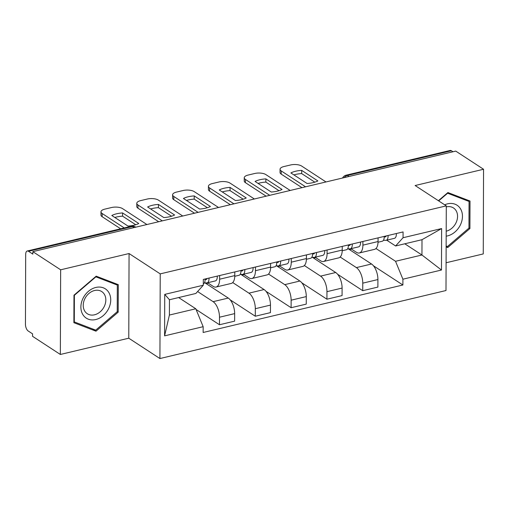 <?xml version="1.0" encoding="UTF-8"?>
<svg xmlns="http://www.w3.org/2000/svg" width="509" height="509" viewBox="0 0 509 509"><rect width="100%" height="100%" fill="white"/><g stroke="black" fill="none" stroke-linecap="round" stroke-linejoin="round"><path stroke-width="0.76" d="M446.088 262.759L483.257 253.927L483.55 169.262L455.746 151.103L32.843 251.65L60.647 269.802L60.348 354.468L128.771 338.205L159.921 358.546L445.992 290.531L446.285 205.871L160.22 273.88L129.063 253.539L60.647 269.802M60.348 354.468L32.551 336.315L32.557 333.847L28.224 331.022A5.376 2.57 -103.4 0 1 25.45 324.258L25.692 254.405A5.376 2.57 -103.4 0 1 27.244 251.001L131.246 226.27A5.376 2.57 76.6 0 1 132.512 226.562L28.504 251.293A5.376 2.57 -103.4 0 0 27.244 251.001M483.55 169.262L415.134 185.524L446.285 205.871M348.964 176.496L347.405 175.471A5.376 2.57 76.6 0 0 346.145 175.179L450.147 150.454A5.376 2.57 76.6 0 1 451.407 150.747L347.405 175.471A5.376 4.212 123.1 0 0 344.205 177.628M452.972 151.765L451.407 150.747M28.504 251.293L32.837 254.118L32.843 251.65M197.6 291.536L213.112 301.665A12.362 5.917 76.6 0 1 219.5 317.215L219.474 324.748L234.624 321.147L234.655 313.614A12.362 5.917 -103.4 0 0 228.267 298.064L205.012 282.883M216.064 287.038L231.22 283.437A12.362 5.917 -103.4 0 0 234.783 275.604L219.633 279.206A12.362 5.917 76.6 0 1 216.064 287.038A12.362 5.917 76.6 0 1 213.169 286.363L207.634 282.749M219.633 279.206L219.646 275.534M196.092 309.478L219.474 324.748M234.783 275.604L234.795 271.933M232.721 282.565L248.926 293.152A12.362 5.917 76.6 0 1 255.314 308.702L255.289 316.229L270.444 312.628L270.47 305.101A12.362 5.917 -103.4 0 0 264.082 289.551L240.827 274.364M255.461 267.021L255.448 270.693A12.362 5.917 76.6 0 1 251.879 278.518A12.362 5.917 76.6 0 1 248.984 277.85L243.448 274.236M230.189 299.839L255.289 316.229M251.879 278.518L267.034 274.917A12.362 5.917 -103.4 0 0 270.603 267.085L270.616 263.42M268.536 274.052L284.747 284.639A12.362 5.917 76.6 0 1 291.129 300.189L291.103 307.716L306.259 304.115L306.284 296.588A12.362 5.917 -103.4 0 0 299.896 281.032L276.642 265.851M291.275 258.508L291.263 262.173A12.362 5.917 76.6 0 1 287.7 270.005A12.362 5.917 76.6 0 1 284.798 269.331L279.269 265.723M266.003 291.326L291.103 307.716M287.7 270.005L302.849 266.404A12.362 5.917 -103.4 0 0 306.418 258.572L306.431 254.907M304.35 265.539L320.562 276.12A12.362 5.917 76.6 0 1 326.95 291.67L326.918 299.203L342.073 295.595L342.099 288.069A12.362 5.917 -103.4 0 0 335.711 272.519L312.462 257.338M327.09 249.989L327.077 253.66A12.362 5.917 76.6 0 1 323.514 261.492A12.362 5.917 76.6 0 1 320.613 260.818L315.084 257.204M301.818 282.807L326.918 299.203M323.514 261.492L338.663 257.885A12.362 5.917 -103.4 0 0 342.233 250.059L342.245 246.388M340.165 257.02L356.376 267.607A12.362 5.917 76.6 0 1 362.764 283.157L362.739 290.684L377.888 287.082L377.913 279.556A12.362 5.917 -103.4 0 0 371.532 264.006L348.277 248.818M362.911 241.476L362.898 245.147A12.362 5.917 76.6 0 1 359.329 252.973A12.362 5.917 76.6 0 1 356.427 252.305L350.898 248.691M337.632 274.294L362.739 290.684M359.329 252.973L374.484 249.372A12.362 5.917 -103.4 0 0 378.047 241.54L378.06 237.875M195.8 308.772L203.161 326.689L164.592 335.857L164.738 294.387L203.307 285.218L195.857 293.464L169.452 299.744L169.402 315.046L195.8 308.772L178.634 297.561M404.782 243.792L421.948 255.003L421.999 239.701L395.601 245.974L403.052 237.728L403.071 231.926L203.326 279.416L203.307 285.218M403.052 237.728L441.621 228.56L441.475 270.024L402.905 279.199L395.544 261.282L421.948 255.003L441.475 270.024M203.161 326.689L203.142 332.485L402.886 284.995L402.905 279.199M159.921 358.546L160.22 273.88M128.771 338.205L129.063 253.539M118.292 284.658L96.182 276.171L73.977 295.195L73.881 322.7L95.991 331.181L118.19 312.163L118.292 284.658M446.145 246.954L447.723 247.559L469.922 228.535L470.017 201.03L447.914 192.548L438.383 200.711M375.979 248.507L395.544 261.282M395.601 245.974L386.713 240.178M373.447 265.781L402.886 284.995M208.245 283.15L206.177 283.64M244.059 274.631L241.991 275.127M279.874 266.118L277.806 266.608M315.695 257.605L313.627 258.095M351.509 249.086L349.441 249.582M164.592 335.857L169.402 315.046M164.738 294.387L169.452 299.744M421.999 239.701L441.621 228.56M117.229 311.533L118.19 312.163M92.53 328.922L95.991 331.181M468.954 227.905L469.922 228.535M446.145 246.528L447.723 247.559M205.121 279.479L206.081 279.505A3.226 1.546 -103.4 0 0 206.272 279.486A3.226 1.546 -103.4 0 0 207.061 278.531M204.37 282.864L206.673 282.928A6.719 3.213 -103.4 0 0 207.08 282.883A6.719 3.213 -103.4 0 0 209.008 278.067M207.08 282.883L215.345 280.917A6.719 3.213 -103.4 0 0 217.273 276.101M135.744 224.743L122.586 216.153A16.797 6.642 -179.8 0 0 114.83 217.483M120.646 228.789L102.144 216.707A8.061 3.188 -179.8 0 1 100.967 215.04L100.979 211.833A8.061 3.188 0.2 0 0 102.15 213.5L102.144 216.707M203.314 283.774A6.719 3.213 -103.4 0 0 205.108 278.996M122.599 212.94A16.797 6.642 -179.8 0 0 111.808 215.504L127.988 226.072A16.797 6.642 -179.8 0 0 138.779 223.508L122.599 212.94L122.586 216.153M146.916 224.533L122.586 208.639A8.061 3.188 0.2 0 0 111.509 207.538L104.848 209.123A8.061 3.188 0.2 0 0 100.979 211.833M124.26 227.937L102.15 213.5M240.935 270.966L241.896 270.992A3.226 1.546 -103.4 0 0 242.093 270.966A3.226 1.546 -103.4 0 0 242.876 270.012M240.184 274.351L242.488 274.408A6.719 3.213 -103.4 0 0 242.901 274.37A6.719 3.213 -103.4 0 0 244.823 269.554M242.901 274.37L251.166 272.404A6.719 3.213 -103.4 0 0 253.088 267.588M171.558 216.223L158.401 207.634A16.797 6.642 -179.8 0 0 150.651 208.97M158.693 221.733L137.958 208.194A8.061 3.188 -179.8 0 1 136.781 206.527L136.794 203.32A8.061 3.188 0.2 0 0 137.971 204.981L137.958 208.194M234.77 276.298L238.995 275.299A6.719 3.213 -103.4 0 0 240.922 270.476M158.414 204.427A16.797 6.642 -179.8 0 0 147.623 206.991L163.803 217.559A16.797 6.642 -179.8 0 0 174.593 214.995L158.414 204.427L158.401 207.634M182.737 216.013L158.401 200.126A8.061 3.188 0.2 0 0 147.324 199.025L140.662 200.61A8.061 3.188 0.2 0 0 136.794 203.32M162.301 220.874L137.971 204.981M276.75 262.447L277.71 262.472A3.226 1.546 -103.4 0 0 277.908 262.453A3.226 1.546 -103.4 0 0 278.697 261.499M275.999 265.832L278.308 265.895A6.719 3.213 -103.4 0 0 278.716 265.851A6.719 3.213 -103.4 0 0 280.644 261.034M278.716 265.851L286.981 263.885A6.719 3.213 -103.4 0 0 288.908 259.068M207.373 207.71L194.215 199.121A16.797 6.642 -179.8 0 0 186.466 200.451M194.508 213.214L173.773 199.674A8.061 3.188 -179.8 0 1 172.596 198.014L172.608 194.801A8.061 3.188 0.2 0 0 173.785 196.468L173.773 199.674M270.584 267.785L274.809 266.78A6.719 3.213 -103.4 0 0 276.737 261.963M194.228 195.914A16.797 6.642 -179.8 0 0 183.437 198.478L199.617 209.046A16.797 6.642 -179.8 0 0 210.408 206.476L194.228 195.914L194.215 199.121M218.552 207.5L194.215 191.613A8.061 3.188 0.2 0 0 183.138 190.512L176.483 192.097A8.061 3.188 0.2 0 0 172.608 194.801M198.116 212.355L173.785 196.468M82.852 314.587A17.471 13.692 123.1 0 0 103.219 315.618A17.471 13.692 123.1 0 0 108.761 292.401A17.471 13.692 123.1 0 0 88.394 291.371A17.471 13.692 123.1 0 0 82.852 314.587M84.723 311.063A13.228 10.371 123.1 0 0 87.3 313.735A13.228 10.371 123.1 0 0 101.794 310.204A13.228 10.371 123.1 0 0 104.339 294.266A13.228 10.371 123.1 0 0 101.762 291.587A13.228 10.371 123.1 0 0 87.268 295.118A13.228 10.371 123.1 0 0 84.723 311.063M95.896 276.845L117.318 285.065L117.223 311.718L95.711 330.144L74.295 321.923L74.384 295.271L95.896 276.845L95.616 276.661M114.417 283.169L117.318 285.065M73.888 321.656L74.295 321.923M446.183 236.163A17.471 13.692 123.1 0 0 460.091 225.5A17.471 13.692 123.1 0 0 460.486 208.773A17.471 13.692 123.1 0 0 444.688 204.822M446.196 231.194A13.228 10.371 123.1 0 0 456.019 222.796A13.228 10.371 123.1 0 0 456.07 210.637A13.228 10.371 123.1 0 0 453.494 207.965A13.228 10.371 123.1 0 0 446.285 206.896M438.669 200.896L447.627 193.223L469.05 201.443L468.954 228.089L447.443 246.521L446.145 246.025M466.149 199.547L469.05 201.443M312.564 253.934L313.525 253.959A3.226 1.546 -103.4 0 0 313.722 253.94A3.226 1.546 -103.4 0 0 314.511 252.986M311.82 257.319L314.123 257.382A6.719 3.213 -103.4 0 0 314.53 257.338A6.719 3.213 -103.4 0 0 316.458 252.521M314.53 257.338L322.795 255.372A6.719 3.213 -103.4 0 0 324.723 250.555M243.187 199.197L230.036 190.608A16.797 6.642 -179.8 0 0 222.28 191.938M230.322 204.701L209.587 191.161A8.061 3.188 -179.8 0 1 208.416 189.494L208.423 186.288A8.061 3.188 0.2 0 0 209.6 187.955L209.587 191.161M306.405 259.272L310.63 258.267A6.719 3.213 -103.4 0 0 312.551 253.45M230.043 187.395A16.797 6.642 -179.8 0 0 219.252 189.959L235.438 200.527A16.797 6.642 -179.8 0 0 246.229 197.963L230.043 187.395L230.036 190.608M254.366 198.981L230.036 183.094A8.061 3.188 0.2 0 0 218.953 181.993L212.298 183.577A8.061 3.188 0.2 0 0 208.423 186.288M233.936 203.842L209.6 187.955M348.379 245.414L349.339 245.446A3.226 1.546 -103.4 0 0 349.537 245.421A3.226 1.546 -103.4 0 0 350.326 244.466M347.634 248.799L349.938 248.863A6.719 3.213 -103.4 0 0 350.345 248.825A6.719 3.213 -103.4 0 0 352.273 244.008M350.345 248.825L358.61 246.859A6.719 3.213 -103.4 0 0 360.537 242.042M279.002 190.678L265.851 182.088A16.797 6.642 -179.8 0 0 258.095 183.425M266.137 196.188L245.408 182.648A8.061 3.188 -179.8 0 1 244.231 180.981L244.244 177.775A8.061 3.188 0.2 0 0 245.414 179.435L245.408 182.648M342.22 250.752L346.444 249.747A6.719 3.213 -103.4 0 0 348.372 244.931M265.863 178.882A16.797 6.642 -179.8 0 0 255.073 181.446L271.252 192.014A16.797 6.642 -179.8 0 0 282.043 189.45L265.863 178.882L265.851 182.088M290.181 190.468L265.851 174.581A8.061 3.188 0.2 0 0 254.774 173.48L248.112 175.064A8.061 3.188 0.2 0 0 244.244 177.775M269.751 195.329L245.414 179.435M384.2 236.901L385.16 236.927A3.226 1.546 -103.4 0 0 385.351 236.908A3.226 1.546 -103.4 0 0 386.14 235.953M383.449 240.286L385.752 240.35A6.719 3.213 -103.4 0 0 386.159 240.305A6.719 3.213 -103.4 0 0 388.087 235.489M386.159 240.305L394.424 238.339A6.719 3.213 -103.4 0 0 396.352 233.523M314.823 182.165L301.665 173.575A16.797 6.642 -179.8 0 0 293.909 174.905M301.958 187.668L281.222 174.129A8.061 3.188 -179.8 0 1 280.045 172.468L280.058 169.255A8.061 3.188 0.2 0 0 281.235 170.922L281.222 174.129M378.034 242.239L382.259 241.234A6.719 3.213 -103.4 0 0 384.187 236.418M301.678 170.369A16.797 6.642 -179.8 0 0 290.887 172.933L307.067 183.494A16.797 6.642 -179.8 0 0 317.858 180.93L301.678 170.369L301.665 173.575M326.002 181.955L301.665 166.061A8.061 3.188 0.2 0 0 290.588 164.967L283.927 166.545A8.061 3.188 0.2 0 0 280.058 169.255M305.565 186.809L281.235 170.922M371.532 264.006L356.376 267.607M335.711 272.519L320.562 276.12M299.896 281.032L284.747 284.639M264.082 289.551L248.926 293.152M228.267 298.064L213.112 301.665M342.233 250.059L327.077 253.66M306.418 258.572L291.263 262.173M270.603 267.085L255.448 270.693M378.047 241.54L362.898 245.147M342.099 288.069L326.95 291.67M306.284 296.588L291.129 300.189M270.47 305.101L255.314 308.702M234.655 313.614L219.5 317.215M377.913 279.556L362.764 283.157M135.725 227.192L135.432 227.001A5.376 4.212 123.1 0 0 132.512 226.562L134.071 227.587M206.081 279.505L206.457 279.416M241.896 270.992L242.271 270.896M277.71 262.472L278.092 262.383M313.525 253.959L313.907 253.87M349.339 245.446L349.721 245.351M385.16 236.927L385.536 236.838M346.145 175.179A5.376 5.376 0 0 0 342.576 178.01M135.432 227.001A5.376 5.376 0 0 0 131.246 226.27"/></g></svg>
